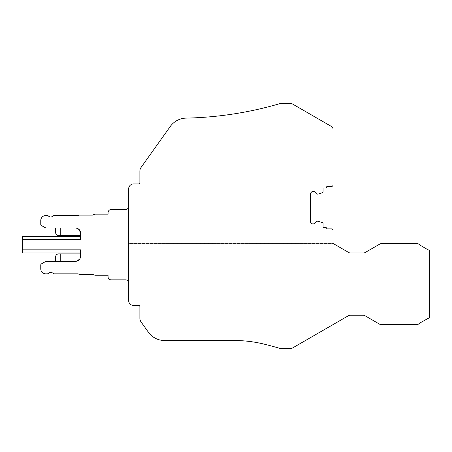 <?xml version="1.0" encoding="UTF-8"?>
<svg xmlns="http://www.w3.org/2000/svg" width="452" height="452" viewBox="0 0 452 452"><rect width="100%" height="100%" fill="white"/><g stroke="black" fill="none" stroke-linecap="round" stroke-linejoin="round"><path stroke-width="0.34" stroke-dasharray="2.26 1.69" d="M333.028 324.609L333.028 243.458L128.634 243.458L128.634 300.473A4.983 4.983 0 0 0 133.617 305.456L138.634 305.456A1.249 1.249 0 0 1 139.883 306.705L139.883 318.293A6.232 6.232 0 0 0 141.035 321.914L148.346 332.158A19.939 19.939 0 0 0 164.579 340.525L234.351 340.525A124.633 124.633 0 0 1 263.889 344.074A360.334 360.334 0 0 1 279.703 348.317A9.345 9.345 0 0 0 282.33 348.69L290.478 348.69A3.113 3.113 0 0 0 292.037 348.272L333.028 324.609L333.028 243.442L333.028 324.609L348.492 315.677A3.113 3.113 0 0 1 350.051 315.259L363.34 315.259A3.113 3.113 0 0 1 364.894 315.677L379.64 324.191A3.113 3.113 0 0 0 381.2 324.609L416.75 324.609A3.113 3.113 0 0 0 418.682 323.943A18.69 18.69 0 0 1 421.089 322.327L427.36 318.807A12.481 12.481 0 0 1 428.688 318.163L429.4 317.892L429.4 250.312L428.682 250.046A12.481 12.481 0 0 1 427.14 249.295L421.185 245.826A18.001 18.001 0 0 1 418.947 244.283A3.113 3.113 0 0 0 416.993 243.594L381.46 243.594A3.113 3.113 0 0 0 379.9 244.012L365.159 252.527A3.113 3.113 0 0 1 363.6 252.945L350.311 252.945A3.113 3.113 0 0 1 348.758 252.527L333.028 243.442M333.028 243.458L333.028 230.418A1.559 1.559 0 0 0 331.469 228.859L326.796 228.859A1.559 1.559 0 0 0 325.237 227.299L323.056 227.299L323.056 223.299A0.621 0.621 0 0 0 322.626 222.706L318.072 221.226L316.824 221.226L314.174 223.876L312.151 223.876L310.281 222.005L310.281 193.337L312.151 191.467L314.174 191.467L316.824 194.117L318.072 194.117L322.626 192.637A0.621 0.621 0 0 0 323.056 192.043L323.056 188.043L325.237 188.043A1.559 1.559 0 0 0 326.796 186.484L331.469 186.484A1.559 1.559 0 0 0 333.028 184.924L333.028 129.193A3.113 3.113 0 0 0 331.469 126.492L292.037 103.728A3.113 3.113 0 0 0 290.478 103.31L282.33 103.31A9.345 9.345 0 0 0 279.709 103.683A360.334 360.334 0 0 1 186.094 118.113A19.939 19.939 0 0 0 170.28 126.475L141.035 167.483A6.232 6.232 0 0 0 139.883 171.105L139.883 182.693A1.249 1.249 0 0 1 138.634 183.941L133.617 183.941A4.983 4.983 0 0 0 128.634 188.925L128.634 243.458L333.028 243.458M128.634 206.434L128.634 282.963L128.634 206.434A3.113 3.113 0 0 1 125.515 209.553L111.175 209.553A3.113 3.113 0 0 0 108.062 212.666L108.062 214.163L94.965 214.163L92.406 215.095L79.32 215.095L78.038 215.564L54.263 215.564A1.87 1.87 0 0 0 52.98 216.073A3.271 3.271 0 0 1 48.488 216.073A1.87 1.87 0 0 0 47.206 215.564L45.748 215.564A4.983 4.983 0 0 0 40.765 220.548L40.765 224.395A1.249 1.249 0 0 0 41.386 225.475L44.652 227.362A4.983 4.983 0 0 0 47.144 228.028L75.569 228.028L60.223 228.028L60.223 235.509L58.658 235.509C56.833 235.39 55.794 234.351 55.545 232.39L55.545 228.028L75.569 228.028C78.603 228.328 80.264 229.989 80.558 233.012A4.983 4.983 0 0 0 79.501 229.949M79.049 259.951A4.983 4.983 0 0 0 80.558 256.38C80.253 259.414 78.591 261.075 75.569 261.369L47.149 261.369A4.983 4.983 0 0 0 44.652 262.036L41.386 263.923A1.249 1.249 0 0 0 40.765 265.002L40.765 268.844A4.983 4.983 0 0 0 45.748 273.833L47.206 273.833A1.87 1.87 0 0 0 48.488 273.319A3.271 3.271 0 0 1 52.98 273.319A1.87 1.87 0 0 0 54.263 273.833L78.038 273.833L79.32 274.296L92.406 274.296L94.965 275.228L108.062 275.228L108.062 276.731A3.113 3.113 0 0 0 111.175 279.844L125.515 279.844A3.113 3.113 0 0 1 128.634 282.963M75.569 261.369L55.545 261.369L75.569 261.369A4.983 4.983 0 0 0 78.631 260.318M60.223 261.369L60.223 253.888L80.558 253.888L80.558 256.38L80.558 249.837L22.6 249.837L80.558 249.837L80.558 252.956L80.558 249.837L22.6 249.837L22.6 236.441L80.558 236.441L80.558 239.554L22.6 239.554L80.558 239.554L80.558 233.012L80.558 235.509L60.223 235.509M79.14 229.531A4.983 4.983 0 0 0 75.569 228.028L75.817 228.034M80.558 252.956L22.6 252.956L22.6 249.837M80.558 236.441L80.558 239.554L22.6 239.554M80.558 233.012L80.558 235.509M76.885 228.209L78.405 228.915M80.518 232.424L80.552 232.87M55.545 261.369L55.545 257.007C55.794 255.047 56.833 254.007 58.658 253.888L60.223 253.888M80.558 253.888L80.546 256.634M80.377 257.697L79.671 259.222M76.162 261.335L75.716 261.363"/><path stroke-width="0.68" d="M333.028 324.609L292.037 348.272A3.113 3.113 0 0 1 290.478 348.69L282.33 348.69A9.345 9.345 0 0 1 279.703 348.317A360.334 360.334 0 0 0 263.889 344.074A124.633 124.633 0 0 0 234.351 340.525L164.579 340.525A19.939 19.939 0 0 1 148.346 332.158L141.035 321.914A6.232 6.232 0 0 1 139.883 318.293L139.883 306.705A1.249 1.249 0 0 0 138.634 305.456L133.617 305.456A4.983 4.983 0 0 1 128.634 300.473L128.634 188.925A4.983 4.983 0 0 1 133.617 183.941L138.634 183.941A1.249 1.249 0 0 0 139.883 182.693L139.883 171.105A6.232 6.232 0 0 1 141.035 167.483L170.28 126.475A19.939 19.939 0 0 1 186.094 118.113A360.334 360.334 0 0 0 279.709 103.683A9.345 9.345 0 0 1 282.33 103.31L290.478 103.31A3.113 3.113 0 0 1 292.037 103.728L331.469 126.492A3.113 3.113 0 0 1 333.028 129.193L333.028 184.924A1.559 1.559 0 0 1 331.469 186.484L326.796 186.484A1.559 1.559 0 0 1 325.237 188.043L323.056 188.043L323.056 192.043A0.621 0.621 0 0 1 322.626 192.637L318.072 194.117L316.824 194.117L314.174 191.467L312.151 191.467L310.281 193.337L310.281 222.005L312.151 223.876L314.174 223.876L316.824 221.226L318.072 221.226L322.626 222.706A0.621 0.621 0 0 1 323.056 223.299L323.056 227.299L325.237 227.299A1.559 1.559 0 0 1 326.796 228.859L331.469 228.859A1.559 1.559 0 0 1 333.028 230.418L333.028 324.609L348.492 315.677A3.113 3.113 0 0 1 350.051 315.259L363.34 315.259A3.113 3.113 0 0 1 364.894 315.677L379.64 324.191A3.113 3.113 0 0 0 381.2 324.609L416.75 324.609A3.113 3.113 0 0 0 418.682 323.943A18.69 18.69 0 0 1 421.089 322.327L427.36 318.807A12.481 12.481 0 0 1 428.688 318.163L429.4 317.892L429.4 250.312L428.682 250.046A12.481 12.481 0 0 1 427.14 249.295L421.185 245.826A18.001 18.001 0 0 1 418.947 244.283A3.113 3.113 0 0 0 416.993 243.594L381.46 243.594A3.113 3.113 0 0 0 379.9 244.012L365.159 252.527A3.113 3.113 0 0 1 363.6 252.945L350.311 252.945A3.113 3.113 0 0 1 348.758 252.527L333.028 243.442M128.634 206.434A3.113 3.113 0 0 1 125.515 209.553L111.175 209.553A3.113 3.113 0 0 0 108.062 212.666L108.062 214.163L94.965 214.163L92.406 215.095L79.32 215.095L78.038 215.564L54.263 215.564A1.87 1.87 0 0 0 52.98 216.073A3.271 3.271 0 0 1 48.488 216.073A1.87 1.87 0 0 0 47.206 215.564L45.748 215.564A4.983 4.983 0 0 0 40.765 220.548L40.765 224.395A1.249 1.249 0 0 0 41.386 225.475L44.652 227.362A4.983 4.983 0 0 0 47.144 228.028L75.569 228.028C78.597 228.328 80.258 229.989 80.558 233.012L80.558 239.554L22.6 239.554L22.6 249.837L80.558 249.837L80.558 256.38C80.258 259.408 78.597 261.075 75.569 261.369L47.149 261.369A4.983 4.983 0 0 0 44.652 262.036L41.386 263.923A1.249 1.249 0 0 0 40.765 265.002L40.765 268.844A4.983 4.983 0 0 0 45.748 273.833L47.206 273.833A1.87 1.87 0 0 0 48.488 273.319A3.271 3.271 0 0 1 52.98 273.319A1.87 1.87 0 0 0 54.263 273.833L78.038 273.833L79.32 274.296L92.406 274.296L94.965 275.228L108.062 275.228L108.062 276.731A3.113 3.113 0 0 0 111.175 279.844L125.515 279.844A3.113 3.113 0 0 1 128.634 282.963M78.631 260.318A4.983 4.983 0 0 0 79.049 259.951M79.501 229.949A4.983 4.983 0 0 0 79.14 229.531M80.558 236.441L22.6 236.441L22.6 239.554M22.6 249.837L22.6 252.956L80.558 252.956M60.223 235.509L60.223 228.028L55.545 228.028L55.545 232.39C55.794 234.351 56.833 235.39 58.658 235.509L80.558 235.509M75.817 228.034L76.885 228.209M78.405 228.915L80.518 232.424M55.545 261.369L55.545 257.007C55.794 255.047 56.833 254.007 58.658 253.888L60.223 253.888L60.223 261.369M80.558 253.888L60.223 253.888M80.546 256.634L80.377 257.697M79.671 259.222L76.162 261.335"/></g></svg>
